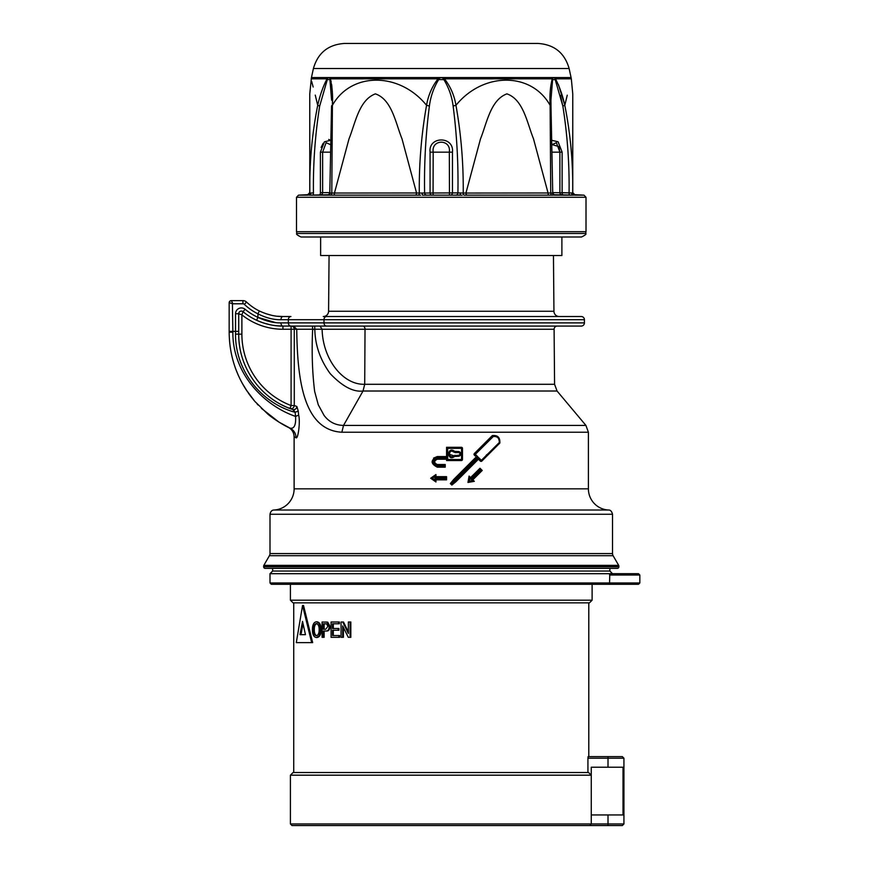 <?xml version="1.0" encoding="UTF-8"?>
<svg xmlns="http://www.w3.org/2000/svg" width="869" height="869" viewBox="0 0 869 869"><rect width="100%" height="100%" fill="white"/><g stroke="black" fill="none" stroke-linecap="round" stroke-linejoin="round"><path stroke-width="1.3" d="M587.933 758.213L588.096 756.617L622.334 756.617L608.018 756.617L608.018 767.229L623.019 767.229L623.019 814.948L608.018 814.948L608.018 823.964L623.931 823.964L623.931 758.213L587.933 758.213L587.933 772.53M343.407 627.451L343.407 637.314L341.05 637.314L341.05 622.008L343.494 622.008L348.371 631.937M342.744 622.008L348.371 633.436L348.371 622.008L350.837 622.008L350.837 637.314L348.284 637.314L342.658 625.897L342.658 637.314M325.538 622.008L327.732 622.15L330.003 626.408C329.775 629.634 328.601 631.176 326.472 631.035L323.387 631.035L323.387 637.314L322.073 637.314L322.073 622.008L326.983 622.15L329.253 626.408C329.025 629.634 327.852 631.176 325.723 631.035M324.137 631.035L324.137 637.314L323.387 637.314M311.667 642.615L312.666 642.615L303.531 605.497L302.542 605.497L296.307 642.615L311.667 642.615L302.542 605.497M316.283 621.813L317.055 621.813C319.662 622.247 321.041 624.865 321.193 629.688C321.052 634.468 319.662 637.075 317.044 637.509L316.283 637.509C313.818 637.129 312.525 634.576 312.395 629.862C312.416 624.941 313.709 622.258 316.283 621.813C318.901 622.247 320.281 624.865 320.433 629.688C320.292 634.468 318.901 637.075 316.283 637.509M338.606 622.008L339.355 622.008L339.355 623.779L332.545 623.779L332.545 628.483L338.182 628.483L338.182 630.253L332.545 630.253L332.545 635.554L338.888 635.554L338.888 637.314L331.078 637.314L331.078 622.008L338.606 622.008L338.606 623.779M333.294 623.779L333.294 628.483M338.182 628.483L338.932 628.483L338.932 630.253L338.182 630.253M333.294 630.253L333.294 635.554M338.888 635.554L339.638 635.554L339.638 637.314L338.888 637.314M305.823 616.002L306.29 618.033M306.322 618.163L308.115 625.604M608.018 767.229L591.268 767.229L591.268 775.181L290.409 775.181L293.059 772.53L588.606 772.53L591.268 775.181L591.268 823.964L589.834 825.55L291.995 825.55L290.409 823.964L608.018 823.964L608.018 825.55L589.834 825.55M591.268 775.181L591.268 814.948L608.018 814.948M608.018 756.617L588.791 756.617L588.791 602.847M592.115 600.197L589.464 602.847L293.059 602.847L290.409 600.197L592.115 600.197L592.115 584.294L608.441 584.294L271.324 584.294L269.998 582.969L639.834 582.969L638.509 584.294L608.441 584.294L609.549 582.969L609.799 573.692L638.509 573.692L612.526 573.692L609.875 571.031L609.875 568.38L272.649 568.38L272.649 571.031L609.875 571.031M290.409 600.197L290.409 584.294M623.931 823.964L622.334 825.55L608.018 825.55M321.193 629.688L320.433 629.688M327.732 622.15L326.983 622.15M330.003 626.408L329.253 626.408M350.088 622.008L350.088 637.314M323.387 623.779L323.387 629.275L325.679 629.275L327.841 626.473L326.777 623.909L323.387 623.779M316.294 623.584C314.361 624.018 313.437 626.114 313.524 629.895C313.524 633.382 314.448 635.337 316.273 635.75C318.195 635.326 319.151 633.305 319.173 629.667C319.162 626.082 318.206 624.051 316.294 623.584M305.464 634.663L299.979 634.663L302.542 621.411L305.464 634.663L300.978 634.663L303.042 623.801M325.658 623.779L324.137 623.779L324.137 629.275L325.679 629.275M317.055 623.584C315.132 624.018 314.22 626.114 314.296 629.895L313.524 629.895M314.296 629.895C314.306 633.382 315.219 635.337 317.044 635.75M609.799 573.692L269.998 573.692L272.649 571.031M617.294 568.38L265.219 568.38A1.586 1.586 0 0 1 263.633 566.794L618.891 566.794A1.586 1.586 0 0 1 617.294 568.38M618.891 566.794L618.891 566.164L263.633 566.164L263.633 566.794M263.633 566.164A1.586 1.586 0 0 1 263.839 565.361L618.674 565.361A1.586 1.586 0 0 1 618.891 566.164M232.414 303.639L232.881 332.197L229.166 332.219C229.351 353.183 234.978 372.323 246.046 389.627L254.823 401.38L267.674 413.97C272.301 417.956 282.751 425.028 290.083 428.178L288.236 427.287C291.973 429.34 293.939 432.512 294.124 436.781L294.124 488.845A21.214 21.214 0 0 1 274.017 510.027L608.506 510.027C610.396 509.853 611.733 511.265 612.526 514.263L269.998 514.263L269.998 553.575A4.247 4.247 0 0 1 269.423 555.693L263.839 565.361M618.674 565.361L613.09 555.693A4.247 4.247 0 0 1 612.526 553.575L269.998 553.575M608.506 510.027A21.214 21.214 0 0 1 588.4 488.845L588.4 432.23L341.854 432.23C303.357 430.036 297.339 379.427 296.742 329.253L294.276 329.253L294.276 405.541L296.872 406.496L298.208 410.961M294.124 436.781L296.036 437.78L294.124 436.781M233.913 363.59L234.141 364.317M234.163 364.393L234.543 365.545M235.217 367.511L235.434 368.119M236.27 370.379L238.464 375.636M239.192 377.233L239.464 377.809M241.799 382.425L242.223 383.196M242.234 383.207L247.578 391.93M248.371 393.07L249.685 394.917M250.011 395.362L254.248 400.696M257.105 403.944L258.18 405.095M261.417 408.376L278.982 422.128M280.166 422.855L281.762 423.811M281.849 423.855L282.425 424.191M277.417 316.229L282.936 316.522A3.183 1.977 90 0 0 280.969 319.705C273.724 319.879 266.055 317.924 257.93 313.839A56.203 56.203 0 0 1 244.363 304.378A2.118 2.118 0 0 0 242.907 303.792L232.881 303.792L231.382 300.62L232.881 303.792L229.166 302.738L229.166 331.371L229.166 302.738A2.118 2.118 0 0 1 231.284 300.62L242.907 300.62A5.301 5.301 0 0 1 246.546 302.064A53.02 53.02 0 0 0 259.353 310.983C267.837 314.882 275.69 316.729 282.936 316.522L290.941 316.522A3.183 2.607 90 0 0 288.334 319.705L288.334 322.888L584.424 322.888A3.183 3.183 0 0 1 581.242 326.071L314.687 326.071L319.988 326.071L322.117 329.253C322.725 359.006 342.723 385.032 364.708 384.294L554.574 384.294L554.096 329.275A3.183 3.183 0 0 1 557.279 326.071M585.923 425.419L557.062 391.017L363.025 391.017C353.357 392.234 342.429 386.455 330.231 373.681C320.226 359.907 315.089 345.134 314.828 329.351L312.644 329.351C311.613 351.76 312.286 372.475 314.665 391.495L318.282 404.802L324.061 415.404C328.982 421.932 335.477 425.267 343.527 425.419L585.923 425.419L588.4 432.23M557.062 391.017L554.574 384.294M308.701 326.071L297.578 326.071M296.459 326.071L294.7 326.071M276.69 325.756L282.936 326.071C274.658 326.233 265.871 324.289 256.594 320.248A62.568 62.568 0 0 1 243.048 311.699A2.65 2.65 0 0 0 238.714 313.742L238.714 331.371L238.714 313.742L241.886 314.86L241.886 334.174A76.353 76.353 0 0 0 291.093 405.541L291.093 326.071L282.936 326.071L293.624 326.071L296.742 329.253L554.096 329.275M584.424 322.888L584.424 319.705L323.985 319.705L323.985 322.888A3.183 2.607 90 0 0 326.592 326.071L581.242 326.071M280.969 319.705L323.985 319.705A3.183 2.607 90 0 1 326.592 316.522L581.242 316.522A3.183 3.183 0 0 1 584.424 319.705M329.069 255.54L328.58 311.265A5.301 5.301 0 0 1 323.279 316.522L559.245 316.522A5.301 5.301 0 0 1 553.944 311.265L553.455 255.54M263.35 322.92L270.161 324.745M289.073 408.169A79.535 79.535 0 0 0 289.964 408.517L289.073 408.169A79.535 79.535 0 0 0 289.964 408.517L291.093 405.541L294.276 405.541C293.841 407.985 292.408 408.973 289.964 408.517L288.28 407.854L290.007 408.528M326.592 326.071L290.941 326.071A3.183 2.607 90 0 1 288.334 322.888L280.969 322.888A3.183 1.977 90 0 0 282.936 326.071L282.936 329.253A65.751 65.751 0 0 1 241.886 314.86L243.048 311.699A2.65 2.65 0 0 0 238.714 313.742L238.714 334.174C238.454 368.152 261.2 399.186 292.723 409.505L286.716 407.203M312.644 329.351L312.503 326.071L314.687 326.071L314.828 329.351M468.261 480.742L467.989 482.447L474.333 481.328L472.834 479.829L473.616 480.6M469.977 478.265L469.086 476.071L470.618 477.602L470.792 479.08L469.977 478.265L469.466 481.144L472.367 480.633L471.552 479.829L480.991 470.455L480.014 468.25L470.585 477.57L480.014 468.25L482.208 470.455L472.834 479.829L482.208 470.455L480.991 470.455M478.461 459.201L480.329 461.081L478.504 459.158L455.964 481.698L478.461 459.201M475.3 456.051L474.333 455.074L475.332 454.324L474.333 453.575L476.581 451.326L477.396 452.271L475.332 454.324L477.972 456.953L454.596 480.166L451.847 483.501L455.356 480.915L455.964 481.698L451.847 485.065L450.642 483.881M476.212 456.953L453.716 479.449L476.212 456.953L477.972 456.953M476.581 451.326L492.332 435.586L482.208 445.71L481.524 447.437M455.356 480.915L478.721 457.702L481.372 460.331L499.295 442.527C499.436 438.172 497.416 436.173 493.255 436.531L492.354 435.575C497.72 435.032 500.207 437.531 499.838 443.071L489.703 453.205L499.827 443.081L498.133 436.879M486.205 455.204L487.791 453.998M446.568 479.84L435.956 479.84L435.956 481.958L430.655 478.243L435.956 474.539L435.956 476.657L446.568 476.657L446.568 479.84L445.536 478.776L446.568 476.657M444.2 465.578L437.259 465.578C432.436 463.101 432.436 460.624 437.259 458.159L447.665 458.159L447.665 459.484L446.568 460.537L461.406 460.537A1.065 1.065 0 0 0 462.471 459.484L462.471 448.35A1.065 1.065 0 0 0 461.406 447.285L446.568 447.285L446.568 456.562L437.281 456.562L437.259 457.626C431.752 460.451 431.752 463.286 437.259 466.11L444.2 466.11L445.232 464.513L437.281 464.513L445.232 464.513L445.232 467.164L437.281 467.164C430.437 463.633 430.437 460.103 437.281 456.562L433.544 458.104M296.872 406.496C296.448 408.875 295.069 409.875 292.723 409.505L295.123 412.319L298.219 411.048L298.654 415.089C300.446 421.498 298.1 439.464 296.036 437.78C295.894 433.403 293.918 430.198 290.083 428.178C294.222 428.96 296.057 425.039 295.569 416.425L295.123 412.319C260.961 402.988 235.227 370.411 235.532 334.13L235.532 313.742A5.833 5.833 0 0 1 245.08 309.255A59.385 59.385 0 0 0 257.93 317.37C266.055 321.204 273.735 323.04 280.969 322.888M275.592 322.595L257.93 317.37L256.594 320.248A62.568 62.568 0 0 0 282.936 326.071A62.568 62.568 0 0 1 243.048 311.699L245.08 309.255M229.166 332.219L229.166 331.371L238.714 331.371M271.595 315.295L265.458 313.557M232.881 332.197C232.381 372.714 263.046 405.15 295.569 416.425L298.654 415.089M268.26 399.012L272.116 401.728M229.373 302.738A2.118 1.999 90 0 1 231.382 300.62L231.284 300.62A2.118 2.118 0 0 0 229.166 302.738M294.08 410.624L295.08 412.221M242.907 303.792L242.907 300.62A5.301 5.301 0 0 1 246.546 302.064A53.02 53.02 0 0 0 259.353 310.983L257.93 313.839L257.93 317.37M289.964 408.517A79.535 79.535 0 0 1 281.382 404.661A79.535 79.535 0 0 0 289.964 408.517M239.703 346.677A79.535 79.535 0 0 1 238.714 334.174A79.535 79.535 0 0 0 239.703 346.677M291.093 326.071A3.183 3.183 -90 0 1 294.276 329.253L282.936 329.253M445.232 467.164L444.2 466.11M446.568 460.537L446.568 459.212L437.281 459.212C433.859 460.983 433.859 462.742 437.281 464.513L437.259 465.578M435.956 474.539L434.848 476.57L432.447 478.243L434.848 479.916L434.848 478.776L445.536 478.776M451.847 485.065L451.989 483.642M451.847 483.501L450.338 483.577L453.716 479.449L454.596 480.166M482.11 446.047L483.457 446.264L477.396 452.271M499.914 442.777L499.295 442.527M486.901 454.596L489.703 453.205L481.839 461.081L481.372 460.331L480.329 461.081A1.065 1.065 0 0 0 481.839 461.081A1.065 1.065 0 0 1 480.329 461.081M467.957 482.447L469.086 476.071M458.886 456.301L454.661 456.464C446.796 462.297 446.807 445.525 454.661 451.359L458.886 451.522C461.982 453.118 461.982 454.715 458.886 456.301L458.756 455.237C460.461 454.357 460.461 453.477 458.756 452.586L458.886 451.522M449.24 454.259L453.792 455.736L458.756 455.237M455.041 451.522L454.943 452.586L458.756 452.586L453.792 452.086C448.219 447.926 448.219 459.897 453.792 455.736L454.661 456.464M455.041 456.301L454.943 455.237M453.792 452.086L454.661 451.359M446.568 456.562L447.665 457.626L437.259 457.626M446.568 447.285L447.665 448.35L447.665 457.626M437.259 458.159L437.281 459.212M447.665 458.159L446.568 459.212M480.242 469.705L470.792 479.08M472.834 479.829L471.552 479.829M474.333 481.317L472.367 480.633M467.989 482.447L469.466 481.144M493.255 436.531L483.457 446.264M474.029 454.324A1.065 1.065 0 0 1 474.333 453.575A1.065 1.065 0 0 0 474.333 455.074A1.065 1.065 0 0 1 474.029 454.324M489.725 453.183L489.497 452.26M484.087 458.821L483.436 458.267M478.721 457.702L478.504 459.158M435.956 479.84L434.848 478.776M445.536 477.711L434.848 477.711L435.956 476.657M435.956 481.958L434.848 479.916M430.655 478.243L432.447 478.243M561.885 236.987L561.885 255.54L320.628 255.54L320.628 236.987M585.695 233.479C586.694 233.989 585.304 235.162 581.524 236.987L301 236.987C297.252 235.173 295.862 234 296.818 233.479L296.503 231.686L586.01 231.686L585.695 233.479L296.818 233.479M420.629 195.167L328.134 195.156A2.118 1.999 92.7 0 0 330.046 193.048L416.555 192.983L402.01 138.866C395.591 122.942 391.897 99.511 375.375 93.863C358.984 100.033 355.399 122.974 348.969 138.997L334.467 192.983A2.118 1.065 88.8 0 1 333.49 195.101M462.199 195.167L422.432 195.156L422.041 193.048L457.909 192.896C458.441 163.709 456.844 134.771 453.129 106.083A4.247 0.652 -13.4 0 1 455.953 105.312C483.012 71.986 531.155 71.606 550.11 105.312C549.556 95.46 550.273 86.628 552.26 78.829L553.683 77.558L555.476 78.829C559.517 86.618 562.634 95.438 564.807 105.312C573.247 71.758 573.247 71.758 564.807 105.312C570.542 134.141 573.182 163.394 572.704 193.059L572.758 93.863L572.758 192.983A2.118 2.118 180 0 0 574.778 195.101L553.64 194.732M553.336 195.167L464.122 195.156A2.118 0.967 89 0 1 463.166 193.059L548.057 192.983L533.512 138.866C527.092 122.942 523.399 99.511 506.877 93.863C490.474 100.033 486.901 122.974 480.47 138.997L465.958 192.983A2.118 1.065 -91.2 0 0 467.001 195.101M328.873 194.732L309.31 195.156A2.118 1.619 88.6 0 0 310.82 193.048L313.448 192.896C313.057 163.709 315.132 134.771 319.673 106.083L317.717 105.312L315.251 95.101M329.318 195.167L330.665 195.156A2.118 1.151 88.9 0 0 331.73 193.059M331.176 81.621L330.263 78.829C332.24 86.618 332.957 95.438 332.414 105.312L332.447 98.545M332.262 91.647L331.686 84.641M586.01 231.686L586.01 197.274L296.503 197.274L298.512 195.156L307.811 195.156A2.118 2.118 114.9 0 0 309.82 193.059A2.118 2.118 107.6 0 1 307.811 195.156L307.745 195.101A2.118 2.118 180 0 0 309.766 192.983L309.766 93.863L309.82 193.059C309.342 163.394 311.971 134.141 317.717 105.312C309.266 71.758 309.266 71.758 317.717 105.312C319.89 95.46 322.996 86.628 327.048 78.829L328.84 77.558L571.074 77.558L571.324 78.829L555.476 78.829A4.247 2.65 -37.3 0 1 555.193 79.6L552.608 79.6A4.247 3.063 -153.8 0 0 552.26 78.829L444.472 78.829C450.5 86.618 454.335 95.438 455.953 105.312C461.091 134.141 463.514 163.394 463.22 193.059A2.118 0.988 88.9 0 0 464.198 195.156M569.119 68.532L313.405 68.532C317.891 52.9 328.265 44.536 344.493 43.45L538.02 43.45C554.259 44.536 564.622 52.9 569.119 68.532L571.074 77.558M328.373 195.004L329.796 192.994L331.545 106.083A4.247 1.162 1.2 0 1 331.534 105.996A4.247 1.162 1.2 0 1 332.414 105.312C351.087 71.986 399.121 71.606 426.56 105.312C428.189 95.46 432.012 86.628 438.041 78.829L441.256 77.558L444.472 78.829L443.853 79.6L438.671 79.6L438.041 78.829L330.263 78.829L328.84 77.558L311.45 77.558L309.766 93.863M313.166 87.009L311.656 81.414M331.6 100.207L329.916 79.6A4.247 3.063 -26.2 0 1 330.263 78.829M329.916 79.6L327.32 79.6A4.247 2.65 -142.7 0 1 327.048 78.829L311.189 78.829M567.261 95.155L564.807 105.312L562.84 106.083L555.193 79.6M564.633 104.66L558.474 84.706M550.077 98.686L550.11 105.312A4.247 1.162 178.8 0 1 550.989 105.996L550.924 100.207L550.979 106.083A4.247 1.162 178.8 0 0 550.989 105.996L552.727 192.994L554.389 195.156A2.118 1.999 -92.7 0 1 552.478 193.048L552.423 192.896M319.499 194.765A2.118 0.999 88 0 0 320.389 192.646L320.389 152.151L324.43 141.799L330.546 140.343L328.754 139.431M323.159 143.32L321.117 147.448M327.32 79.6L319.673 106.083M309.766 96.741L309.766 99.892M309.766 121.562L309.766 162.264M309.766 170.997L309.766 181.969M309.766 181.979L309.766 186.368M309.766 186.379L309.766 192.56L307.756 194.678L298.512 195.156M330.437 144.612L326.114 142.69L322.638 152.151L320.389 152.151M320.389 192.646L329.796 192.614M438.671 79.6C433.696 87.704 430.6 96.535 429.395 106.083A4.247 0.652 -166.6 0 0 426.56 105.312C421.432 134.141 419.01 163.394 419.292 193.059L422.041 193.048M415.523 195.101A2.118 1.065 91.2 0 0 416.555 192.983L419.292 193.059A2.118 0.988 91.1 0 1 418.326 195.156M332.414 105.312L331.784 193.059A2.118 1.13 88.9 0 1 330.741 195.156M453.129 106.083C451.934 96.578 448.838 87.747 443.853 79.6M431.198 194.765A2.118 1.119 87.9 0 1 430.068 192.646L430.068 152.151C428.221 135.901 454.313 135.922 452.456 152.151L452.456 192.646A2.118 1.119 92.1 0 1 451.326 194.765M429.395 106.083C425.68 134.771 424.083 163.709 424.615 192.896A2.118 1.662 85.9 0 0 426.288 195.014M449.458 194.732L449.327 152.151C451.315 138.877 431.198 138.899 433.186 152.151L430.068 152.151M551.902 82.262L552.608 79.6L550.924 100.261M549.034 195.101A2.118 1.065 -88.8 0 1 548.057 192.983L550.74 193.059L550.11 105.312M551.978 140.343L558.094 141.799L562.124 152.151L558.083 141.799L551.978 140.343M552.727 192.614L569.076 192.896C569.467 163.709 567.392 134.771 562.84 106.083L560.386 95.34M559.006 146.937L559.886 152.151L556.41 142.69L552.076 144.612L558.876 146.579M572.758 173.203L572.758 170.997M572.758 162.264L572.758 138.464M569.282 195.014L569.076 192.896L562.124 192.646A2.118 0.999 -88 0 0 563.025 194.765M309.82 193.059L310.82 193.048M313.242 195.014L313.448 192.896M330.665 195.156L418.402 195.156A2.118 0.967 91 0 0 419.347 193.059M456.236 195.014A2.118 1.662 94.1 0 0 457.909 192.896L463.166 193.059M422.432 195.156L460.081 195.156L460.483 193.048M464.122 195.156L551.858 195.156A2.118 1.151 -88.9 0 1 550.794 193.059L552.478 193.048M569.076 192.896L572.704 193.059A2.118 2.118 -107.6 0 0 574.713 195.156L584.001 195.156L586.01 197.274M571.704 193.048A2.118 1.619 -88.6 0 0 573.214 195.156L554.389 195.156M639.834 582.969L639.834 575.017L609.549 575.017M613.09 555.693L269.423 555.693M588.4 488.845L294.124 488.845M341.854 432.23L343.527 425.419L363.025 391.017L364.708 384.294L365.023 329.275A3.183 2.151 -90 0 0 362.884 326.071M328.58 311.265L553.944 311.265M235.532 334.13L241.886 334.174M235.532 313.742L238.714 313.742M246.546 302.064L244.363 304.378M437.259 466.11L437.281 467.164M447.665 459.484L461.558 459.484L461.558 448.35L447.665 448.35M461.406 447.285L461.558 448.35L462.471 448.35A1.065 1.065 0 0 0 461.406 447.285M462.471 459.484L461.558 459.484L461.406 460.537A1.065 1.065 0 0 0 462.471 459.484M434.848 477.711L434.848 476.57M328.134 195.156L309.31 195.156M330.274 152.151L322.638 152.151L322.638 192.614A2.118 1.901 90 0 1 320.835 194.732M433.066 194.732L433.186 152.151L452.456 152.151M561.678 194.732A2.118 1.901 -90 0 1 559.886 192.614L559.886 152.151L562.124 152.151L562.124 192.646M559.886 152.151L552.249 152.151M550.74 193.059A2.118 1.13 -88.9 0 0 551.782 195.156M572.704 193.059L572.704 193.059A2.118 2.118 -114.9 0 0 574.713 195.156M293.733 772.53L293.733 602.847M290.409 823.964L290.409 775.181M623.931 758.213L622.334 756.617M269.998 582.969L269.998 573.692M639.834 575.017L638.509 573.692M612.526 514.263L612.526 553.575M274.017 510.027C271.932 510.016 270.585 511.428 269.998 514.263M290.083 428.178L278.764 421.986M296.503 197.274L296.503 231.686M313.405 68.532L311.45 77.558M571.324 78.829L572.758 93.863M584.001 195.156L574.767 194.678L572.758 192.56"/></g></svg>
